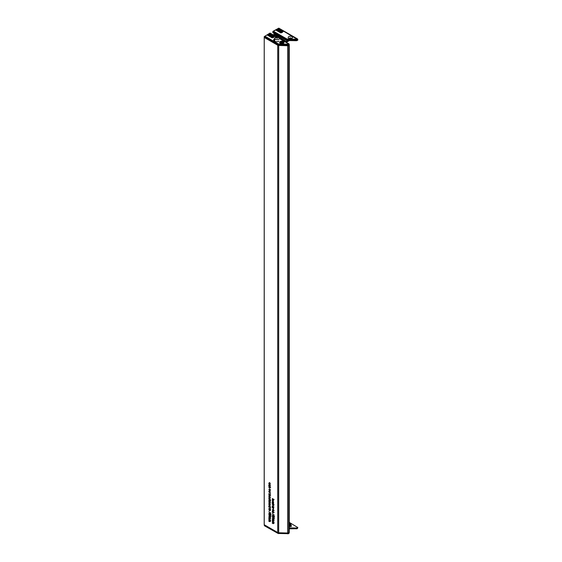 <?xml version="1.0" encoding="UTF-8"?>
<svg xmlns="http://www.w3.org/2000/svg" width="562" height="562" viewBox="0 0 562 562"><rect width="100%" height="100%" fill="white"/><g stroke="black" fill="none" stroke-linecap="round" stroke-linejoin="round"><path stroke-width="0.84" d="M270.013 486.165L270.097 486.58L268.798 485.828L268.776 485.02L269.451 484.627L270.125 485.8L269.858 486.256L270.125 485.8M268.98 484.901L269.451 484.627M269.198 489.01L270.624 490.022L269.865 489.579L270.125 490.345L269.444 490.738L268.966 489.453M270.125 490.345L269.648 490.619M269.781 493.879L269.936 494.736L269.788 494.068L269.149 494.307L268.776 493.654L269.142 494.117L269.781 493.879M269.865 493.942L269.444 494.3M270.048 493.696L269.577 493.836M273.553 518.74L272.317 517.012L273.041 518.002L273.553 517.447L274.101 518.417L273.553 518.74M273.027 517.778L273.553 517.447L273.027 517.778M273.87 515.53L274.052 514.687L274.052 515.951L272.303 513.696L274.052 515.424M272.275 511.308L273.575 512.059L272.43 511.216M273.258 512.27L273.413 513.127L273.258 512.46L272.626 512.699L272.247 512.045L272.619 512.509L273.258 512.27M273.336 512.333L272.921 512.692M272.275 501.747L273.575 502.316L273.553 503.011L272.43 501.655M272.675 503.903L274.101 504.908L273.336 504.472L273.596 505.231L272.921 505.624L272.444 504.339M273.596 505.231L273.125 505.505M272.275 507.704L273.575 508.266L273.553 508.968L272.43 507.612M269.444 496.534L269.908 498.15L268.776 496.92L269.444 496.534L268.973 496.808M270.125 497.7L269.957 498.122M270.097 499.597L270.624 500.166L270.097 500.306L268.798 499.112L270.097 499.597M268.798 501.901L270.097 502.47L270.125 503.236L268.798 503.032L269.964 503.116L268.959 501.81M270.125 503.236L269.627 503.32M269.704 503.355L270.097 503.032M270.013 507.156L270.624 507.879L268.798 506.826L268.776 506.018L269.451 505.624L270.125 506.798L269.844 507.247L270.125 506.798M268.98 505.898L269.451 505.624M268.798 516.576L270.097 517.145L270.125 518.888L268.798 518.635L269.964 518.761L268.798 517.602L269.964 517.735L268.959 516.485M270.125 518.888L269.669 518.944M269.507 518.852L270.097 518.684M269.458 517.799L270.097 517.658M272.275 498.642L274.101 499.506L273.041 499.084L273.575 500.342L272.956 499.189L272.275 499.667L272.872 498.986L272.43 498.543M270.392 513.528L270.575 512.677L270.575 513.942L268.826 511.694L270.575 513.422M270.097 508.715L270.624 509.277L270.097 509.425L268.798 508.224L270.097 508.715M264.934 525.856L264.238 524.739L277.726 532.53L277.726 45.227M272.275 521.241L273.575 521.81L273.596 523.552L272.275 523.299L273.434 523.433L272.275 522.274L273.434 522.4L272.43 521.15M273.596 523.552L273.146 523.608M272.977 523.524L273.568 523.355M272.781 522.562L273.575 522.323M269.444 509.312L269.908 510.928L268.776 509.699L269.444 509.312L268.973 509.586M270.125 510.479L269.957 510.9M269.317 513.429L268.755 513.759L269.69 513.612L270.624 514.841L269.69 515.01L268.903 513.422M268.798 519.239L270.097 519.801L270.125 521.55L268.798 521.29L269.964 521.424L268.798 520.264L269.964 520.398L268.959 519.148M270.125 521.55L269.669 521.606M269.507 521.515L270.097 521.346M269.458 520.461L270.097 520.314M270.076 516.738L268.84 515.003L269.563 515.993L270.076 515.445L270.624 516.415L270.076 516.738M270.097 515.452L269.549 515.768L270.076 515.445M269.563 503.854L268.938 504.212L269.135 505.048L268.776 504.149L269.444 503.777L269.879 504.198L269.865 505.386L269.416 505.287L269.416 503.945L268.938 504.212M268.966 504.037L269.444 503.777M270.125 504.929L269.999 505.308M269.563 500.271L268.938 500.63L269.135 501.466L268.776 500.559L269.444 500.194L269.879 500.616L269.865 501.803L269.416 501.704L269.416 500.363L268.938 500.63M268.966 500.454L269.444 500.194M270.125 501.346L269.999 501.726M268.798 498.213L270.097 498.782L270.076 499.478L268.959 498.122M268.798 494.658L270.624 495.712L269.851 495.262L270.125 495.993L268.798 495.789L269.964 495.867L268.959 494.567M270.125 495.993L269.627 496.077M269.704 496.106L270.097 495.789M273.49 507.486L273.575 507.9L272.275 507.149L272.247 506.341L272.928 505.948L273.596 507.121L273.336 507.577L273.596 507.121M272.451 506.222L272.928 505.948M273.413 503.784L273.413 502.983L273.575 504.212L272.43 502.681L272.275 503.433L272.275 502.245L273.575 503.685M272.451 500.398L273.575 500.602L272.408 500.602L273.575 501.943L272.247 500.51L272.949 500.243M272.851 500.187L272.408 500.602M272.675 509.432L274.101 510.444L273.336 510.001L273.596 510.767L272.921 511.16L272.444 509.867M273.596 510.767L273.125 511.041M272.795 515.438L272.226 515.768L273.16 515.621L274.101 516.843L273.16 517.012L272.38 515.424M274.101 516.843L273.94 517.195M272.275 518.586L273.575 519.148L273.596 520.89L272.275 520.637L273.434 520.77L272.275 519.611L273.434 519.738L272.43 518.487M273.596 520.89L273.146 520.946M272.977 520.862L273.568 520.693M272.781 519.899L273.575 519.66M269.563 491.132L268.938 491.49L269.135 492.319L268.776 491.42L269.444 491.055L269.879 491.476L269.865 492.656L269.416 492.565L269.416 491.216L268.938 491.49M268.966 491.314L269.444 491.055M270.125 492.2L269.999 492.579M268.798 486.439L270.097 487.001L270.125 487.774L268.798 487.57L269.964 487.647L268.959 486.348M270.125 487.774L269.627 487.858M269.704 487.886L270.097 487.57M269.437 482.772L270.125 484.008L269.816 484.521L269.451 482.969L268.938 483.313L269.079 484.093L268.776 483.222L269.437 482.772L268.966 483.109M270.125 484.008L270.02 484.409M269.732 484.318L270.111 483.819M269.591 482.884L268.938 483.313M276.033 36.607L270.125 33.193L264.934 36.193L278.113 43.801A0.906 0.52 0 0 0 278.717 43.948L287.596 44.131A0.906 0.52 0 0 0 288.271 43.977L289.17 44.18L288.538 43.822L289.17 44.18L289.254 44.995L289.17 44.391L288.678 44.679L288.685 45.389A1.489 0.857 180 0 1 287.582 45.641L287.582 44.925L278.696 44.749L278.675 532.769L287.653 533.029L287.653 45.719A1.44 0.829 0 0 0 288.742 45.473L289.205 45.086M279.244 45.473L287.653 45.719M288.742 45.473L288.742 532.79L289.205 532.523L289.205 45.206M288.742 532.79A1.44 0.829 180 0 1 287.653 533.029M287.582 533.029L287.582 533.661L278.696 533.478L278.696 532.776A1.44 0.829 180 0 1 277.726 532.53M264.238 37.429L264.238 524.627M273.034 498.965L272.275 499.4M270.111 504.76L269.577 505.196L269.964 504.845L269.577 504.058L269.416 505.287M270.111 501.178L269.577 501.613L269.964 501.262L269.577 500.475L269.416 501.704M273.223 512.256L272.767 512.516M273.308 512.305L272.626 512.699M273.701 517.56L273.209 517.918L273.561 518.564L273.919 518.304L273.561 517.637L273.041 518.002M269.746 493.865L269.296 494.124M269.83 493.914L269.149 494.307M270.111 492.038L269.577 492.474L269.964 492.122L269.577 491.329L269.416 492.565M273.322 515.712L272.408 515.874L272.718 516.492L273.919 516.745L273.16 515.804L272.408 515.874M273.16 516.829L274.073 516.654M269.844 513.71L268.938 513.872L269.24 514.49L270.441 514.743L269.69 513.794L268.938 513.872M269.69 514.827L270.603 514.652M272.408 510.071L272.921 510.97L273.434 510.668L272.928 509.762L272.408 510.071L273.083 509.671M272.921 510.97L273.582 510.584M272.408 504.543L272.921 505.442L273.434 505.133L272.928 504.233L272.408 504.543L273.083 504.142M272.921 505.442L273.582 505.048M273.582 506.945L272.928 506.13L272.408 506.439L272.921 507.338L273.434 507.029L272.921 507.338M273.069 506.046L272.408 506.439M270.111 506.629L269.451 505.807L268.938 506.116L269.444 507.015L269.964 506.713L269.444 507.015M269.598 505.723L268.938 506.116M270.111 485.631L269.451 484.809L268.938 485.118L269.444 486.018L269.964 485.716L269.444 486.018M269.598 484.725L268.938 485.118M268.938 489.65L269.444 490.549L269.964 490.247L269.451 489.34L268.938 489.65L269.612 489.249M269.444 490.549L270.104 490.162M270.111 497.525L269.444 496.717L268.938 497.012L269.444 497.904L269.964 497.609L269.444 497.904M269.591 496.632L268.938 497.012M270.111 510.303L269.444 509.495L268.938 509.79L269.444 510.675L269.964 510.387L269.444 510.675M269.591 509.411L268.938 509.79M273.561 518.564L274.073 518.213M269.732 515.909L270.09 516.555L270.09 515.635L269.732 515.909L270.231 515.551M270.09 516.555L270.603 516.204M275.928 37.197L276.251 37.893L277.452 38.076L278.33 37.57L278.007 36.874L276.806 36.685L275.928 37.197M276.806 37.977L276.806 36.685M278.007 37.752L278.007 36.874M288.847 38.371A2.157 1.243 180 0 1 288.629 38.23A2.157 1.243 180 0 1 288.959 36.544A2.157 1.243 180 0 1 291.896 36.607A2.157 1.243 180 0 1 292.107 38.23A2.157 1.243 180 0 1 288.847 38.371M291.13 38.097A1.082 0.625 0 0 0 289.957 37.963A1.082 0.625 0 0 0 289.29 38.539A1.082 0.625 0 0 0 289.29 38.567A1.082 0.625 0 0 1 290.034 38.068A1.082 0.625 0 0 1 291.13 38.223A1.082 0.625 0 0 1 291.439 38.567A1.082 0.625 0 0 0 291.446 38.539A1.082 0.625 0 0 0 291.13 38.097M272.837 32.533L286.248 40.274L286.255 39.565L272.844 31.823L272.837 32.533L272.844 31.62L273.483 31.254L272.844 31.823L273.483 31.254L286.662 38.862A0.906 0.52 0 0 0 287.266 39.017L296.146 39.192A0.906 0.52 0 0 0 296.82 39.045L278.85 28.353M297.727 40.169L297.235 40.457L297.72 39.249L297.804 40.064L297.087 38.89L297.72 39.249L297.087 38.89M297.235 40.457A1.489 0.857 180 0 1 296.125 40.703L296.132 39.993L287.245 39.811L287.245 40.527L296.125 40.703M287.245 40.527A1.489 0.857 180 0 1 286.248 40.274M275.415 34.921L275.366 34.458L275.345 34.963M275.366 33.994L275.366 34.43L275.57 34.113M281.098 32.413L280.557 32.87L281.534 32.722L281.028 32.631M280.754 32.196L280.726 32.617L280.754 32.252L279.974 32.448L280.754 32.196L279.757 32.217L280.255 31.929L279.806 32.245M280.255 31.929L279.504 32.203L279.974 32.406M279.37 31.416L278.38 31.556L279.918 31.971L279.581 31.542L279.012 31.872L279.37 31.416L279.096 31.823M278.38 31.556L278.9 31.76M276.687 30.58L278.274 31.5L278.661 31.008L277.923 31.086L277.628 30.397L277.305 30.741L277.073 30.088L276.223 30.313L277.754 31.184M276.223 30.313L276.743 30.51M277.214 30.369L277.305 30.798M278.134 31.416L278.661 31.008M277.67 31.149L278.197 31.346M282.145 32.491L277.101 29.582L282.054 32.547M278.042 29.919L279.166 29.21L278.836 28.803L277.712 29.456L278.042 29.919L277.712 29.456M279.075 28.901L279.342 29.231L278.33 29.87L279.616 29.273L279.075 28.901L279.314 29.252M282.461 32.118L283.129 31.613M283.325 31.437L281.899 31.233L281.485 30.664L280.747 31.093L281.14 30.439L280.248 30.538L281.077 30.06L280.08 29.484L278.921 30.151L280.543 30.207L279.778 30.65L280.782 31.233L281.773 30.945L281.204 31.472L282.475 31.767L282.405 32.224L282.953 31.711M281.836 31.774L282.426 31.795M281.632 31.388L282.356 31.886M279.778 30.65L281.773 31.205M278.921 30.151L280.543 30.271M280.649 30.2L280.586 29.835L280.649 30.2M280.368 30.531L281.056 30.755M280.698 30.341L281.077 30.06M281.225 30.819L281.14 30.439M278.33 29.814L279.616 29.217M278.864 28.915L279.103 29.203L277.888 29.477L279.068 29.217M278.042 29.856L279.166 29.21M277.923 29.512L278.864 28.971M277.101 29.582L281.934 32.617M277.677 30.65L277.783 31.015M277.466 30.798L277.354 30.439L277.635 30.685M278.843 31.823L279.665 32.09L279.876 31.704M279.504 32.203L279.897 32.491M280.593 32.484L280.22 32.505L280.593 32.54M280.22 32.505L280.635 32.322M280.557 32.814L281.534 32.666M281.969 31.339L282.454 31.613L281.969 31.339M281.969 31.395L282.454 31.676M280.305 30.833L280.895 30.847M280.101 29.646L280.445 30.088L279.679 29.891L280.101 29.646L280.445 30.151M279.728 29.919L280.101 29.702M280.649 30.144L280.586 29.772M273.483 31.254L278.499 28.353M278.998 37.071L285.11 40.78M287.013 40.513L286.81 41.876L286.81 40.478M273.912 33.158L273.926 34.261M273.87 33.13L273.954 34.444L275.394 34.956M274.024 34.437L275.043 35.076L275.162 33.875M280.305 43.295A2.157 1.243 180 0 1 280.094 43.155A2.157 1.243 180 0 1 280.424 41.476A2.157 1.243 180 0 1 283.36 41.539A2.157 1.243 180 0 1 283.571 43.155A2.157 1.243 180 0 1 280.305 43.295M264.288 37.471L277.698 45.213L277.705 44.496L264.295 36.755L264.288 37.471L264.295 36.551L264.934 36.193M288.685 45.389L289.177 45.108M277.698 45.213A1.489 0.857 180 0 0 278.696 45.459L287.582 45.641M272.549 37.38L272.008 37.809L272.984 37.661L272.465 37.598M272.205 37.162L272.177 37.556L272.205 37.19L271.558 37.563L272.205 37.162L271.207 37.183L271.706 36.895L271.228 37.197M271.706 36.895L270.954 37.169L271.425 37.394M270.821 36.382L269.83 36.551L271.369 36.902L271.032 36.502L270.462 36.832L270.821 36.382L270.505 36.811M270.294 36.79L271.116 37.078L271.327 36.671M269.83 36.523L270.371 36.706M269.374 35.87L269.079 35.357L268.559 35.68L268.524 35.055L267.674 35.308L269.662 36.291M268.798 35.842L269.205 36.094M269.079 35.357L269.233 36.01M269.121 36.116L269.725 36.495L270.111 35.975L269.472 35.849M273.596 37.457L268.552 34.549L273.553 37.514M268.552 34.549L273.385 37.577M269.493 34.851L270.617 34.177L270.287 33.769L269.163 34.415L269.493 34.851L269.163 34.415M269.908 34.879L271.067 34.212L270.526 33.868L270.779 34.205L269.781 34.809L271.067 34.184M273.912 37.05L274.551 36.565M273.287 36.713L273.926 36.734L273.856 37.155L274.404 36.649M271.762 35.497L272.507 35.659L271.699 35.504L272.387 34.942L271.53 34.444L270.371 35.118L271.994 35.174L271.228 35.617L272.233 36.221L273.223 35.912L272.654 36.467L273.905 36.748M273.083 36.347L273.806 36.79M272.654 36.439L273.027 36.411M271.474 35.631L273.223 36.137M270.371 35.118L271.994 35.202M272.099 35.139L272.036 34.739M272.071 35.322L272.528 35.027M272.992 35.778L272.198 36.059L272.591 35.406L271.952 35.364L272.507 35.694M272.591 35.406L272.191 36.08M270.315 33.875L270.554 34.17L269.577 34.732L269.339 34.437L270.533 34.177M269.493 34.823L270.617 34.177M269.353 34.458L270.315 33.91M268.798 35.806L268.446 35.771M269.725 36.46L270.111 35.975M268.917 35.757L268.805 35.406L269.107 35.631M270.954 37.169L271.348 37.429M272.043 37.443L271.671 37.471L272.043 37.478M271.671 37.471L272.085 37.254M272.008 37.78L272.984 37.633M271.755 35.799L272.345 35.785M274.776 36.404L273.069 35.736M271.551 34.612L271.896 35.055L271.13 34.858L271.551 34.612L271.896 35.083M271.151 34.872L271.551 34.64M273.42 36.305L273.905 36.579M269.95 33.291L270.301 33.291M291.453 526.032A1.082 0.625 0 0 0 291.249 525.723A1.082 0.625 0 0 0 291.144 525.653A1.082 0.625 0 0 0 289.514 525.723A1.082 0.625 0 0 0 289.311 526.032M289.62 526.411A1.082 0.625 0 0 0 290.793 526.545A1.082 0.625 0 0 0 291.46 525.969A1.082 0.625 0 0 0 291.144 525.533A1.082 0.625 0 0 0 289.971 525.393A1.082 0.625 0 0 0 289.304 525.969A1.082 0.625 0 0 0 289.62 526.411M289.318 526.06A2.157 1.243 180 0 1 291.446 526.06M289.247 527.88L296.125 528.02L296.132 528.723L289.247 528.589M297.235 527.767L297.727 527.486L297.228 528.477L297.235 527.767A1.489 0.857 180 0 1 296.125 528.02M289.247 522.372L297.727 527.486M289.247 525.688L291.053 524.522M297.72 528.189L297.087 528.554L297.72 528.189M289.247 524.978L290.947 523.995L289.247 523.011L291.088 524.114L289.247 525.21M264.288 524.789L277.698 532.53L277.705 533.233L264.295 525.491M279.244 532.79L278.696 532.776A1.489 0.857 180 0 1 277.698 532.53M289.177 532.537L289.17 533.127L288.538 533.486L289.17 533.127L288.678 533.408L288.678 532.825M280.972 42.649L280.824 42.487A1.005 0.583 180 0 1 281.288 41.974L281.288 41.974A1.005 0.583 180 0 1 282.293 41.946A1.005 0.583 180 0 1 282.841 42.438A1.005 0.583 180 0 1 282.377 42.951A1.005 0.583 180 0 1 281.372 42.979A1.005 0.583 180 0 1 280.824 42.487L280.993 42.663M283.501 41.848A1.974 1.145 180 0 1 283.81 42.466A1.974 1.145 180 0 1 282.391 43.562A1.974 1.145 180 0 1 280.164 43.077A1.974 1.145 180 0 1 279.855 42.466A1.974 1.145 180 0 1 281.274 41.37A1.974 1.145 180 0 1 283.501 41.848M281.274 42.895L282.377 42.951L282.398 42.298M281.211 42.375L281.225 42.824L281.541 42.052L282.672 42.389L282.293 41.946M282.391 42.789L281.541 42.586M276.188 36.839A1.328 0.766 0 0 0 276.188 37.928A1.328 0.766 0 0 0 278.071 37.928A1.328 0.766 0 0 0 278.071 36.839A1.328 0.766 0 0 0 276.188 36.839M278.829 39.249A2.41 1.391 180 0 1 276.209 39.551A2.41 1.391 180 0 1 274.72 38.265L275.647 36.783C277.649 36.017 278.949 36.509 279.539 38.265A2.41 1.391 180 0 1 278.829 39.249M275.366 34.97L278.134 36.572M279.11 37.183L286.838 41.939L289.275 40.569M287.266 39.017L287.245 39.811A1.482 0.857 180 0 1 286.255 39.565L286.662 38.862M296.82 39.045L297.228 39.74A1.482 0.857 180 0 1 296.132 39.993L296.146 39.192M287.273 41.159L288.439 40.548M287.231 41.251L287.231 40.527M291.039 38.673L291.046 38.174M290.821 38.097L290.814 38.708M288.84 40.555L287.428 41.37M289.353 38.455L289.739 38.68M290.617 38.729L290.617 38.054M285.215 40.956L286.985 41.939L289.353 40.569M278.829 41.124A2.951 1.7 180 0 1 274.516 41.223A2.951 1.7 180 0 1 274.72 38.708M273.919 40.59A2.803 1.616 180 0 1 274.72 39.874A2.951 1.7 0 0 0 274.565 39.958M274.72 38.933A2.803 1.616 0 0 0 273.792 40.134A2.803 1.616 0 0 0 274.516 41.216M288.538 43.822L279.539 38.623M278.717 43.948L278.696 44.749A1.482 0.857 180 0 1 277.705 44.496L278.113 43.801M288.271 43.977L288.678 44.679A1.482 0.857 180 0 1 287.582 44.925L287.596 44.131M289.247 523.475L290.231 523.882L289.247 524.683M297.804 527.381L297.228 528.477A1.482 0.857 180 0 1 296.132 528.723L296.146 528.856M289.247 524.283L289.683 524.381M289.247 523.693L289.247 524.051M289.887 524.269L289.479 523.679L290.132 524.121M289.247 524.634L290.231 524.114M289.254 532.312L288.678 533.408A1.482 0.857 180 0 1 287.582 533.661L278.696 533.478A1.482 0.857 180 0 1 277.705 533.233L278.717 533.619M288.559 533.668L287.596 533.795M278.113 533.464L264.477 525.786L264.217 524.725M282.047 42.572L282.047 42.038M276.251 36.537L269.999 33.067L264.224 36.656L264.196 524.683M289.247 45.15L289.247 532.46M273.35 522.604L274.115 522.161M273.35 523.636L274.115 523.194M269.879 520.595L270.638 520.159M269.879 521.627L270.638 521.192M269.879 517.939L270.638 517.497M269.879 518.972L270.638 518.529M269.072 503.903L269.83 503.468M269.872 503.348L270.638 502.906M269.072 500.321L269.83 499.885M269.872 496.106L270.638 495.663M272.528 500.306L273.294 499.864M272.76 512.523L273.518 512.087M273.125 512.453L273.891 512.01M273.343 512.916L274.101 512.481M273.35 519.941L274.115 519.499M273.35 520.974L274.115 520.531M269.655 494.061L270.413 493.619M269.865 494.525L270.631 494.082M269.072 491.181L269.83 490.738M269.872 487.886L270.638 487.444M269.093 482.934L269.858 482.491M269.802 484.289L270.561 483.854M273.799 516.984L274.565 516.548M272.528 515.628L273.294 515.192M270.329 514.982L271.088 514.539M269.05 513.626L269.816 513.183M272.563 509.727L273.322 509.284M273.287 511.006L274.045 510.563M272.563 504.191L273.322 503.749M273.287 505.477L274.045 505.034M273.287 507.381L274.045 506.938M272.563 506.095L273.322 505.659M269.809 507.057L270.575 506.622M269.086 505.779L269.851 505.336M269.809 486.06L270.575 485.624M269.086 484.781L269.851 484.339M269.086 489.305L269.851 488.863M269.809 490.584L270.575 490.141M269.809 497.939L270.575 497.496M269.079 496.675L269.844 496.239M269.809 510.718L270.575 510.275M269.079 509.453L269.844 509.017M273.336 517.623L274.094 517.181M273.792 518.586L274.558 518.143M269.858 515.614L270.624 515.171M270.322 516.576L271.081 516.141M269.816 492.467L270.582 492.024M269.816 505.189L270.582 504.746M269.816 501.606L270.582 501.163M274.72 41.286L274.72 38.265M272.767 32.427L273.027 31.317L278.801 28.135L297.537 38.954L297.804 40.064M287.259 41.202L287.273 40.527M291.074 38.666L291.081 38.195M277.965 36.523L275.324 34.999M279.539 38.434L288.987 43.885L289.254 44.995M274.586 41.216L273.792 40.134M274.72 39.923L273.926 40.605M297.108 528.737L289.247 528.828M289.247 522.969L291.018 523.988L291.095 524.585M282.384 42.227L282.384 42.761M281.225 42.283L281.225 42.817"/></g></svg>
